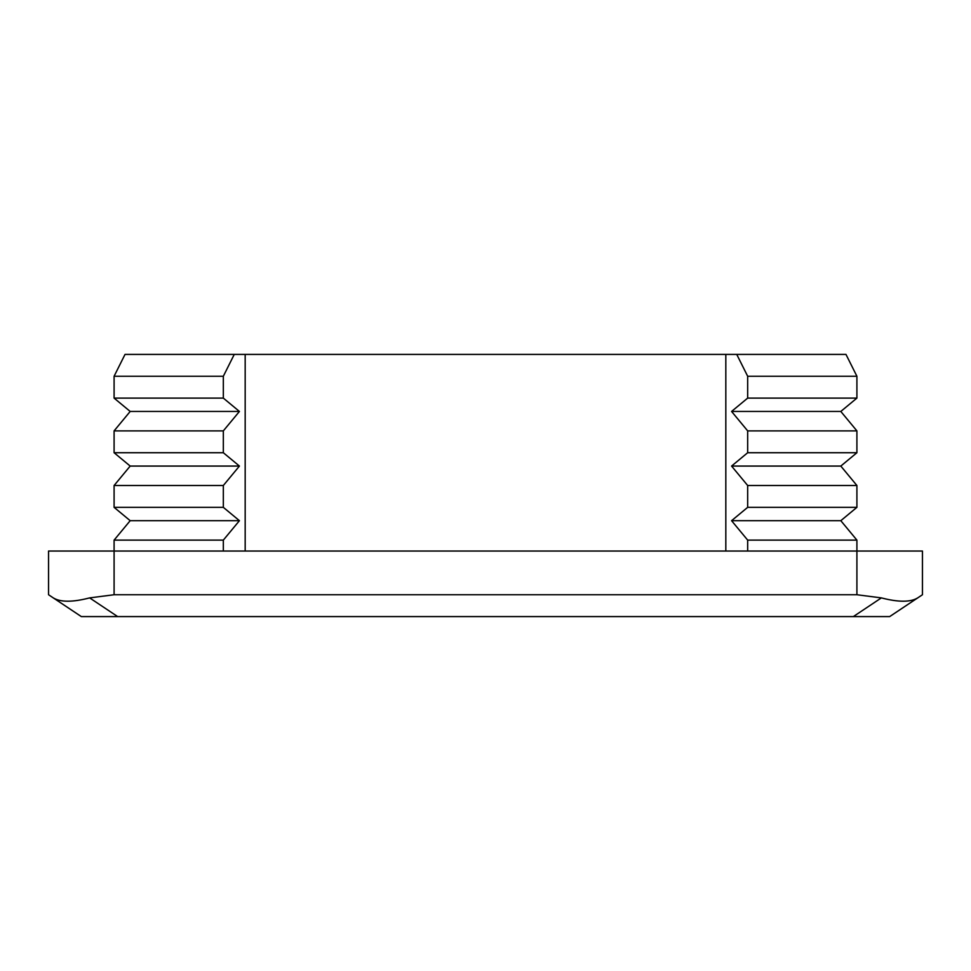 <?xml version="1.0" encoding="UTF-8"?>
<svg xmlns="http://www.w3.org/2000/svg" width="971" height="971" viewBox="0 0 971 971"><rect width="100%" height="100%" fill="white"/><g stroke="black" fill="none" stroke-linecap="round" stroke-linejoin="round"><path stroke-width="1.46" d="M747.67 551.043L747.67 540.119L731.576 520.687L747.67 507.348L747.67 485.5L731.576 466.068L747.67 452.729L747.67 430.881L731.576 411.449L747.67 398.11L747.67 376.263L736.746 354.415L125.016 354.415L114.093 376.263L114.093 398.11L130.187 411.449L114.093 430.881L114.093 452.729L130.187 466.068L114.093 485.5L114.093 507.348L130.187 520.687L114.093 540.119L114.093 594.738L89.635 597.893L117.673 616.585L81.321 616.585L48.55 594.738L48.55 551.043L922.45 551.043L922.45 594.738L917.716 597.893L922.45 594.738M736.746 354.415L845.984 354.415L856.908 376.263L856.908 398.11L840.813 411.449L856.908 430.881L856.908 452.729L840.813 466.068L856.908 485.5L856.908 507.348L840.813 520.687L856.908 540.119L856.908 594.738L881.365 597.893C898.406 602.311 910.519 602.311 917.716 597.893L889.679 616.585L853.327 616.585L881.365 597.893M747.67 376.263L856.908 376.263M234.254 354.415L223.33 376.263L223.33 398.11L239.424 411.449L223.33 430.881L223.33 452.729L239.424 466.068L223.33 485.5L223.33 507.348L239.424 520.687L223.33 540.119L223.33 551.043M114.093 376.263L223.33 376.263M747.67 398.11L856.908 398.11M114.093 398.11L223.33 398.11M731.576 411.449L840.813 411.449M130.187 411.449L239.424 411.449M747.67 430.881L856.908 430.881M114.093 430.881L223.33 430.881M747.67 452.729L856.908 452.729M114.093 452.729L223.33 452.729M731.576 466.068L840.813 466.068M130.187 466.068L239.424 466.068M747.67 485.5L856.908 485.5M114.093 485.5L223.33 485.5M747.67 507.348L856.908 507.348M114.093 507.348L223.33 507.348M731.576 520.687L840.813 520.687M130.187 520.687L239.424 520.687M747.67 540.119L856.908 540.119M114.093 540.119L223.33 540.119M48.55 594.738L53.284 597.893C60.481 602.311 72.594 602.311 89.635 597.893M117.673 616.585L853.327 616.585M114.093 594.738L856.908 594.738M725.823 354.415L725.823 551.043M245.178 354.415L245.178 551.043"/></g></svg>
